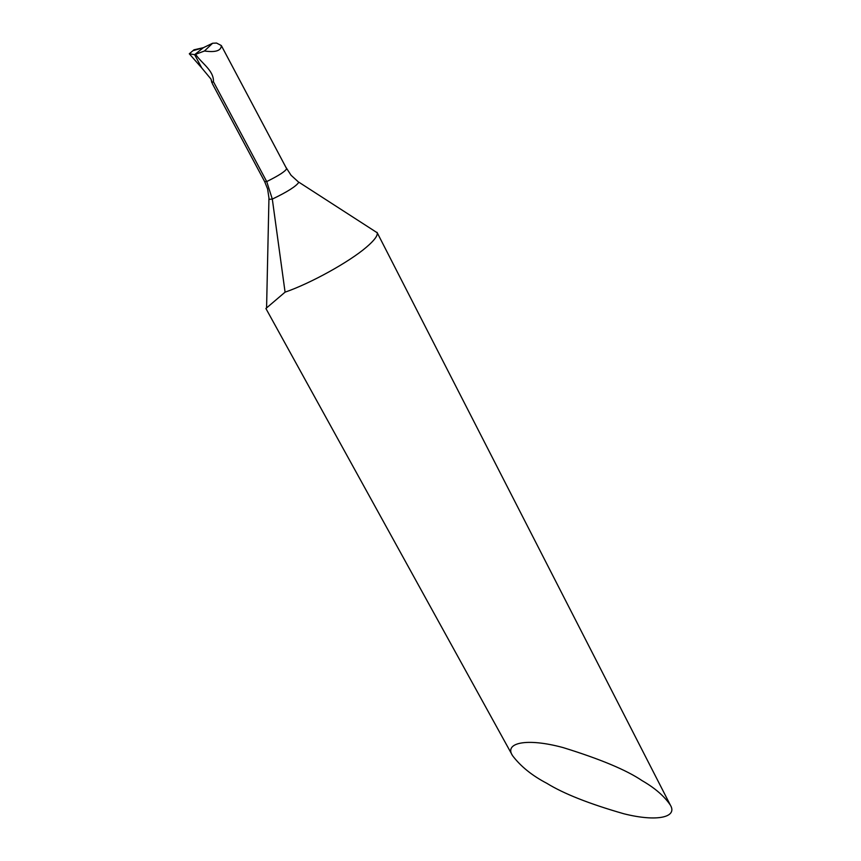 <?xml version="1.0" encoding="UTF-8"?>
<svg xmlns="http://www.w3.org/2000/svg" width="861" height="861" viewBox="0 0 861 861"><rect width="100%" height="100%" fill="white"/><g stroke="black" fill="none" stroke-linecap="round" stroke-linejoin="round"><path stroke-width="1.29" d="M212.602 43.254L203.325 47.71L194.629 54.673L204.455 51.003L212.602 43.254L216.552 43.05L221.331 45.558L286.627 168.681C285.583 171.21 278.953 175.504 266.716 181.585L213.42 81.698C214.012 70.602 201.668 63.413 195.802 54.566M211.806 82.505L213.42 81.698M189.302 53.791L201.765 67.976L194.629 54.673L203.325 47.71L193.973 49.809L189.302 53.791L194.629 54.673L201.765 67.976L211.02 79.115L212.506 83.969L264.639 181.585L266.716 181.585L272.313 199.095L285.077 292.159L265.898 308.507L512.553 755.667C503.922 742.892 526.415 737.608 563.094 747.585C600.257 759.079 626.604 770.111 642.134 780.669C654.898 788.009 664.305 796.156 670.353 805.11C677.779 817.164 657.352 822.19 623.87 813.774C589.355 803.873 563.675 793.713 546.821 783.306C532.152 775.653 520.722 766.441 512.553 755.667M266.576 307.861L265.898 308.507M373.835 230.587L377.183 232.739C377.925 235.602 374.331 240.413 366.399 247.193C349.222 261.981 310.584 283.366 285.077 292.159M204.455 51.003C215.584 52.564 221.212 50.745 221.331 45.558M192.821 50.756L203.325 47.71M268.966 198.417L268.966 199.343L272.313 199.095C287.509 191.799 296.356 186.17 298.864 182.198L377.183 232.739M298.11 181.682L291.05 175.257L285.755 167.034M211.806 82.538L211.02 79.126M264.639 181.585L267.599 188.936L268.955 198.03L266.576 308.023M377.021 232.341L670.353 805.11"/></g></svg>
